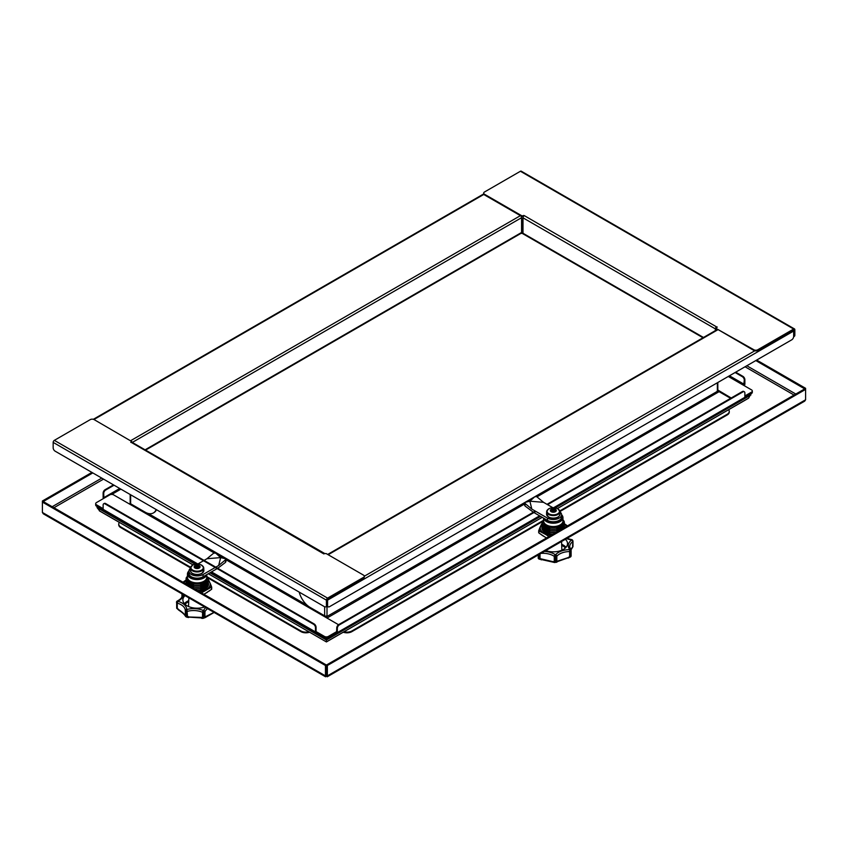 <?xml version="1.0" encoding="UTF-8"?>
<svg xmlns="http://www.w3.org/2000/svg" width="848" height="848" viewBox="0 0 848 848"><rect width="100%" height="100%" fill="white"/><g stroke="black" fill="none" stroke-linecap="round" stroke-linejoin="round"><path stroke-width="1.27" d="M325.579 676.789L43.322 513.824L42.4 512.457L42.4 502.09L325.462 665.51L325.462 675.877L326.416 676.428L327.36 675.877L327.36 665.51L805.6 389.402L805.6 399.768L804.678 401.146L327.254 676.789M326.416 676.428L326.416 675.411L325.462 675.877L326.416 676.428L805.6 399.768M92.782 472.919L43.28 501.507L42.4 500.998L42.4 502.09L43.28 501.581L326.342 665.012L325.462 665.51M326.342 675.379L326.342 665.012M326.416 675.411L326.48 665.012L804.72 388.893L805.6 389.402L805.6 388.31L756.681 360.071M326.48 675.379L327.36 675.877M326.48 665.012L327.36 665.51M804.72 388.893L755.801 360.57M804.72 388.819L805.6 388.31M91.902 472.41L42.4 500.998M206.764 592.635L205.873 593.155M544.543 536.816L543.642 536.296M793.94 336.486A2.756 1.59 -120 0 0 794.269 336.37A2.756 1.59 -120 0 0 794.841 335.108L794.841 329.702A1.654 0.954 120 0 0 794.491 328.939A1.654 0.954 120 0 0 793.664 329.024L757.752 349.758A2.756 1.59 180 0 1 753.851 349.758L716.284 328.547L753.851 350.436A2.756 1.59 -0 0 0 757.752 350.436L793.664 329.702L794.247 330.031L793.664 329.702M716.528 328.886L716.528 326.862L717.238 327.031L715.945 328.547L715.945 330.285M483.763 193.461A2.756 1.59 -0 0 0 483.699 193.8A2.756 1.59 -0 0 0 484.505 194.923L521.827 216.473L522.993 216.473L522.993 215.795L521.827 215.795L484.505 194.256A2.756 1.59 180 0 1 483.699 193.121A2.756 1.59 180 0 1 484.505 191.998L520.418 171.264A1.654 0.954 -60 0 1 521.244 171.179L794.491 328.939M522.993 215.795L524.287 215.625L716.528 326.862A1.654 0.954 120 0 0 715.362 328.886L715.362 330.625M744.184 385.639A1.654 0.954 120 0 0 744.873 384.017L744.873 379.734A2.756 1.59 -120 0 0 742.922 376.353L742.339 376.692L735.11 372.516M742.922 376.353L735.693 372.177M742.339 376.692A2.756 1.59 60 0 1 744.29 380.074L743.696 385.363L751.508 389.868A2.756 1.59 180 0 1 752.314 391.002A2.756 1.59 180 0 1 751.508 392.126L744.873 395.952M547.596 504.666L742.922 391.903A2.756 1.59 -60 0 1 744.3 391.765A2.756 1.59 -60 0 1 744.873 393.027L744.873 397.309L751.508 393.483A2.756 1.59 0 0 0 752.314 392.348L752.314 391.67A2.756 1.59 180 0 1 751.508 392.804A2.756 1.59 -0 0 0 752.314 391.67A2.756 1.59 -0 0 0 752.25 391.341M751.508 392.126L751.508 392.804L744.873 396.631L751.508 392.804L751.508 393.483M717.938 391.002L730.626 398.327M794.841 335.108L794.247 335.448A2.756 1.59 60 0 1 793.675 336.709A2.756 1.59 60 0 1 793.654 336.72L794.269 336.37M794.247 335.448L794.247 330.031M523.81 216.07L522.993 216.473M731.209 397.988L718.521 390.44L717.143 391.129L717.938 390.101L718.521 390.44M522.993 233.264L522.993 217.819A1.654 0.954 -60 0 1 524.17 215.795M743.972 391.649A2.756 1.59 120 0 0 743.717 391.426A2.756 1.59 120 0 0 742.339 391.564L742.922 391.903M338.712 624.594A2.756 1.59 120 0 0 336.751 627.976L336.582 632.64L328.367 637.102A2.756 1.59 180 0 1 324.455 637.102L324.455 637.781A2.756 1.59 0 0 0 328.367 637.781L336.168 633.276A1.654 0.954 -120 0 0 336.995 633.35A1.654 0.954 -120 0 0 337.345 632.597L337.345 628.315A2.756 1.59 -60 0 1 339.295 624.934L338.712 624.594L535.3 511.09M547.013 504.327L742.339 391.564M339.295 624.934L535.883 511.429M324.455 637.781L311.184 630M324.455 636.424L324.455 637.102L316.654 632.597L324.455 637.102A2.756 1.59 0 0 0 328.367 637.102L328.367 636.424A2.756 1.59 180 0 1 324.455 636.424L316.654 631.919L316.654 632.597A1.654 0.954 120 0 1 315.827 632.672L211.014 572.167M793.325 329.893A1.654 0.954 60 0 1 793.664 331.049L793.664 336.455A2.756 1.59 -60 0 1 791.714 339.836L329.533 606.68A2.756 1.59 -60 0 1 328.155 606.818A2.756 1.59 -60 0 1 327.582 605.546L327.582 600.14A1.654 0.954 -120 0 0 327.286 599.059M326.098 606.585A2.756 1.59 -120 0 0 326.427 606.479A2.756 1.59 -120 0 0 326.999 605.207L326.999 605.207A2.756 1.59 120 0 0 327.572 606.479A2.756 1.59 120 0 0 327.89 606.585M327.582 605.546L326.999 605.207L326.999 615.807A1.654 0.954 180 0 1 324.657 615.807L310.209 607.465A16.557 9.561 60 0 1 299.174 592.074M553.723 507.666L744.873 397.309A1.654 0.954 60 0 1 744.533 398.072L554.581 507.729M336.168 633.276L336.751 632.258L328.367 637.102L328.367 637.781M536.943 496.854L719.104 391.67L718.521 390.663L535.332 496.419M327.286 616.316L325.24 616.814L327.286 616.316L326.999 615.807M717.832 382.49L717.832 389.762A1.654 0.954 180 0 1 717.355 390.44L717.355 382.777M524.658 502.588L325.823 617.153M324.848 553.67A1.654 0.954 120 0 0 324.667 553.5A1.654 0.954 120 0 0 323.83 553.574L326.173 553.574L363.495 575.124A2.756 1.59 180 0 1 364.301 576.248A2.756 1.59 180 0 1 363.495 577.382L327.582 598.116A1.654 0.954 120 0 0 326.416 600.14L326.416 605.546L326.999 605.207L327.582 598.783L363.495 578.05A2.756 1.59 0 0 0 364.301 576.926A2.756 1.59 0 0 0 364.237 576.587M323.83 553.914L131.472 442.518L131.472 441.84L131.472 442.518L130.762 442.349L131.716 441.501L131.716 442.179M326.416 605.546A2.756 1.59 60 0 1 325.844 606.818A2.756 1.59 60 0 1 324.455 606.68L55.12 451.168A2.756 1.59 60 0 1 53.159 447.786L53.159 442.38A1.654 0.954 -60 0 1 54.336 440.356L90.248 419.622A2.756 1.59 180 0 1 94.149 419.622L131.716 441.501M95.75 504.019A2.756 1.59 0 0 0 95.686 504.359A2.756 1.59 0 0 0 96.492 505.482L103.127 509.319L103.127 505.037A2.756 1.59 60 0 1 103.7 503.776A2.756 1.59 60 0 1 105.078 503.913L313.527 624.255A2.756 1.59 60 0 1 315.477 627.637L315.477 631.919A1.654 0.954 120 0 0 315.827 632.672M315.477 627.637L316.071 627.297A2.756 1.59 -120 0 0 314.12 623.916L313.527 624.255M105.078 503.913L105.661 503.574L314.12 623.916M316.071 627.297L316.071 631.58L316.654 631.919L316.071 631.58M105.661 503.574A2.756 1.59 -120 0 0 104.283 503.436A2.756 1.59 -120 0 0 104.028 503.659M336.751 631.58L328.367 636.424M103.127 508.641L96.492 504.814A2.756 1.59 180 0 1 95.686 503.68A2.756 1.59 180 0 1 96.492 502.557L109.763 494.893A2.756 1.59 180 0 1 113.664 494.893L131.472 505.175L131.97 504.56M324.339 615.616L323.83 616.231L338.522 624.711M196.874 564.005L103.467 510.072A1.654 0.954 -60 0 1 103.127 509.319L96.492 505.482A2.756 1.59 180 0 1 95.686 504.359L95.686 503.68M324.318 616.507A1.654 0.954 120 0 0 324.752 615.86M131.472 442.518A1.654 0.954 -60 0 1 132.299 442.433L521.584 217.692A1.654 0.954 -120 0 0 520.418 215.657L130.645 440.695M113.473 484.865L105.078 489.709A2.756 1.59 120 0 0 103.127 493.091L103.127 497.373A1.654 0.954 -120 0 0 103.467 498.529M103.127 493.091L103.71 493.43A2.756 1.59 -60 0 1 105.661 490.049L105.078 489.709M114.056 485.204L105.661 490.049M103.71 493.43L103.891 498.285M95.75 504.698A2.756 1.59 -0 0 0 95.686 505.037A2.756 1.59 -0 0 0 96.492 506.161L96.492 504.814M109.763 513.708L96.492 506.161M109.763 513.824A2.756 1.59 -0 0 0 110.484 514.121M522.993 219.515L521.584 219.378L521.584 217.692M153.658 512.775A16.557 9.561 -120 0 0 153.954 512.616A16.557 9.561 -120 0 0 156.498 509.701M156.138 509.489A16.557 9.561 60 0 1 153.371 512.955A16.557 9.561 60 0 1 145.093 512.139L130.645 503.797L129.479 503.797L130.221 503.373M130.846 503.913L130.062 504.136M522.993 218.89A1.654 0.954 -0 0 0 521.584 218.826M130.645 494.776L130.645 503.797A1.654 0.954 180 0 1 130.168 503.118L130.168 494.501M343.27 632.195A6.901 3.986 0 0 0 351.856 631.654L542.413 521.637M351.856 631.654L351.856 630.976A6.901 3.986 180 0 1 344.034 631.76M351.856 630.976L543.059 520.587M559.807 510.92L727.234 414.248L727.234 414.926A6.901 3.986 0 0 0 729.259 412.107A6.901 3.986 0 0 0 729.238 411.768M728.602 409.732A6.901 3.986 180 0 1 729.259 411.439A6.901 3.986 180 0 1 727.234 414.248M208.004 577.976L300.966 631.654A6.901 3.986 0 0 0 309.552 632.195M308.789 631.76A6.901 3.986 180 0 1 300.966 630.976L300.966 631.654M118.762 524.456A6.901 3.986 -0 0 0 118.741 524.795A6.901 3.986 -0 0 0 120.766 527.615L120.766 526.937L190.609 567.259M207.357 576.926L300.966 630.976M120.766 527.615L190.482 567.863M120.766 526.937A6.901 3.986 180 0 1 118.741 524.117A6.901 3.986 180 0 1 119.398 522.421M559.934 511.524L727.234 414.926M520.937 233.391L522.241 233.391M131.822 504.475L131.037 504.92M540.568 516.39L326.416 640.028L326.416 641.936L208.343 573.704M99.863 511.079L97.075 507.623L195.061 564.196M748.137 398.39L557.401 508.514M326.416 638.247L326.416 640.028L209.944 572.792M750.925 393.811L748.667 398.083M750.925 394.945L555.355 507.857M97.075 506.5L97.075 507.623M201.495 565.065A6.212 3.583 0 0 0 192.719 565.065A6.212 3.583 0 0 0 192.719 570.132A6.212 3.583 0 0 0 201.495 570.132A6.212 3.583 0 0 0 201.495 565.065M199.216 565.616A2.979 1.728 180 0 1 199.216 568.054A2.979 1.728 180 0 1 194.998 568.054A2.979 1.728 180 0 1 194.998 565.616A2.979 1.728 180 0 1 199.216 565.616M196.153 565.457L198.792 565.669L199.598 567.397L197.542 568.372L195.422 568.043L194.531 566.337L196.153 565.457A2.629 1.516 0 0 0 195.252 565.796A2.629 1.516 0 0 0 194.658 566.316M195.708 566.125L195.708 568.043L196.238 567.259L198.792 567.588L199.163 565.881M195.061 567.81A2.629 1.516 0 0 1 194.51 566.634L194.531 566.337M199.1 566.644L199.153 567.609M185.012 595.635A14.236 8.215 0 0 0 182.871 599.971A14.236 8.215 0 0 0 187.048 605.779A14.236 8.215 0 0 0 204.622 606.956M188.532 617.556L189.189 617.005L188.532 617.556L186.359 616.962L186.687 616.517A1.378 0.795 180 0 0 187.503 616.454A1.378 0.901 123.4 0 1 186.359 616.962L186.136 616.878A1.378 1.166 -80.8 0 1 185.585 616.114L186.687 616.517L186.931 609.468L187.503 616.454L189.189 617.005L202.534 617.429L202.534 612.298A1.378 0.689 -66.1 0 1 203.372 610.539L203.615 610.486A1.378 1.092 23.3 0 1 204.951 611.8A1.378 0.795 180 0 1 204.527 612.214A1.728 0.996 180 0 1 203.308 612.457L203.308 617.598L204.527 617.344L204.527 612.214A1.378 0.742 -117 0 0 203.615 610.486A16.038 9.264 180 0 1 205.788 607.624M183.613 594.83A16.038 9.264 180 0 1 177.879 601.147L177.285 603.14A1.378 0.795 180 0 1 176.925 602.992A1.378 0.795 180 0 1 176.691 602.801A1.378 0.986 -43.3 0 1 177.9 601.296A16.038 9.264 180 0 1 182.013 603.013A16.038 9.264 180 0 1 186.708 609.383A1.378 0.912 128.7 0 0 185.585 610.984L185.585 616.114A1.378 0.795 0 0 1 185.33 615.669L185.33 610.528A1.378 1.124 -1.9 0 1 186.708 609.383L186.931 609.468A16.038 9.264 180 0 1 203.372 610.539L203.308 612.457A1.378 0.795 0 0 1 202.534 612.298A14.66 8.459 0 0 0 187.503 611.313A1.378 0.795 180 0 1 186.687 611.376A1.728 0.996 180 0 1 185.765 611.101A1.728 0.996 180 0 1 185.585 610.984A1.378 0.795 0 0 1 185.33 610.528A14.66 8.459 0 0 0 181.037 604.709A14.66 8.459 0 0 0 177.285 603.14L177.285 608.27L178.843 609.723C182.373 612.182 184.493 614.132 185.182 615.553L185.33 615.669A1.378 1.357 -175.9 0 0 186.136 616.878L186.242 616.719M177.879 601.147A1.378 1.081 -154.1 0 0 176.543 602.059A1.728 0.996 180 0 0 176.479 602.324A1.728 0.996 180 0 0 176.691 602.801L176.691 607.942A1.378 0.572 -28.5 0 0 176.691 608.217L176.638 601.667A1.378 1.378 0 0 1 177.274 601.031A1.378 0.721 64.4 0 1 177.879 601.147M207.59 608.663A14.66 8.459 0 0 0 204.951 611.8L204.951 616.941L213.897 612.426M204.421 617.906L205.502 616.867L203.976 618.044A1.378 1.007 -90.6 0 0 204.527 617.344A1.378 0.795 180 0 0 204.951 616.941A1.378 1.336 139.3 0 1 203.976 618.044L203.308 617.598A1.378 0.795 -0 0 1 202.534 617.429A1.378 1.049 -121.6 0 0 203.721 618.097L186.359 616.962M185.182 615.553L185.277 615.977C184.323 614.302 182.182 612.383 178.843 610.21L176.84 608.345A1.378 0.572 -28.5 0 1 176.691 608.217A1.378 1.378 0 0 0 176.829 608.429L177.285 608.27A1.378 0.795 180 0 1 176.925 608.122A1.378 0.795 180 0 1 176.691 607.942M201.029 617.779L201.856 618.415L201.029 617.779M203.721 618.097L201.856 618.415M203.933 588.682L207.718 585.841L203.933 587.378L200.16 590.208L203.933 588.682M197.213 590.462A11.045 6.371 0 0 0 200.16 590.208M194.287 588.766A9.657 5.576 0 0 0 203.933 587.378A9.657 5.576 0 0 0 206.032 585.576M207.718 585.841A11.045 6.371 0 0 0 208.046 583.244M197.626 590.696A9.657 5.576 0 0 0 203.933 589.063A9.657 5.576 0 0 0 206.032 587.261M186.168 583.244A11.045 6.371 0 0 0 186.062 584.018M206 588.077L202.513 589.985M193.694 588.427L194.054 588.523A11.045 6.371 0 0 0 200.16 588.523L203.933 586.986L207.718 584.155A11.045 6.371 0 0 0 208.046 581.548M194.054 588.523L190.281 585.682L186.496 584.155A11.045 6.371 0 0 1 186.168 581.548M207.718 584.155L203.933 585.682L200.16 588.523M188.182 583.88A9.657 5.576 0 0 0 190.281 585.682A9.657 5.576 0 0 0 203.933 585.682A9.657 5.576 0 0 0 206.032 583.88M186.168 579.862A11.045 6.371 0 0 0 186.496 582.47L190.281 585.3L194.054 586.827A11.045 6.371 0 0 0 200.16 586.827L203.933 585.3L207.718 582.47A11.045 6.371 0 0 0 208.046 579.862M207.718 582.47L203.933 583.996L200.16 586.827M194.054 586.827L190.281 583.996A9.657 5.576 0 0 0 203.933 583.996A9.657 5.576 0 0 0 206.032 582.194M188.182 582.194A9.657 5.576 0 0 0 190.281 583.996L186.496 582.47M186.496 577.255A11.045 6.371 0 0 0 186.496 580.774L190.281 583.604L194.054 585.141A11.045 6.371 0 0 0 200.16 585.141L203.933 583.604L207.718 580.774A11.045 6.371 0 0 0 207.718 577.255L207.124 576.725M194.054 585.141L190.281 582.311L186.496 580.774M207.718 580.774L203.933 582.311L200.16 585.141M188.182 580.498A9.657 5.576 0 0 0 190.281 582.311A9.657 5.576 0 0 0 203.933 582.311A9.657 5.576 0 0 0 206.032 580.498M187.45 575.909A10.165 5.872 180 0 0 188.033 580.392L192.517 582.968A10.165 5.872 180 0 0 201.697 582.968L206.181 580.392A10.165 5.872 180 0 0 206.764 575.909M201.697 582.968L206.181 580.392M188.033 580.392L190.281 581.262A9.657 5.576 0 0 0 203.933 581.262A9.657 5.576 0 0 0 206.764 577.318L206.764 574.615M206.7 574.658A9.657 5.576 180 0 1 200.255 579.258A9.657 5.576 180 0 1 190.281 577.933A9.657 5.576 180 0 1 187.45 573.99L187.45 577.318A9.657 5.576 0 0 0 190.281 581.262L192.517 582.968M200.997 593.144L211.618 587.007L210.134 583.223L211.322 586.053M199.28 591.65A13.091 7.558 0 0 0 205.068 590.197L207.495 588.788A13.091 7.558 0 0 0 210.081 583.223L208.428 579.788M204.739 589.074A10.282 5.936 0 0 0 207.166 586.339M211.714 587.113L211.661 589.254L205.131 593.579L211.703 589.18L211.618 587.007L207.537 588.809A13.133 7.579 180 0 0 210.134 583.223L211.714 589.137L208.915 591.268M217.745 568.277L225.504 562.372L225.504 561.334M218.678 565.489L220.628 557.602L206.965 558.726L213.791 553.066L215.742 553.15L220.628 557.602L225.504 558.779L225.504 559.828L218.678 565.489L203.064 574.509A8.279 4.781 180 0 1 194.033 575.538A8.279 4.781 180 0 1 188.924 571.128A8.279 4.781 180 0 1 190.45 568.351M225.504 558.779L225.504 562.372M217.162 568.616L203.064 576.757A8.279 4.781 180 0 1 194.033 577.795A8.279 4.781 180 0 1 188.924 573.375L188.924 571.128M197.796 564.026L206.965 558.726M548.91 508.726A6.212 3.583 0 0 0 548.91 513.793A6.212 3.583 0 0 0 557.698 513.793A6.212 3.583 0 0 0 557.698 508.726A6.212 3.583 0 0 0 548.91 508.726M551.2 509.277A2.979 1.728 180 0 1 555.419 509.277A2.979 1.728 180 0 1 555.419 511.715A2.979 1.728 180 0 1 551.2 511.715A2.979 1.728 180 0 1 551.2 509.277M550.861 511.068L551.613 509.33L554.242 509.076L555.928 510.263L554.942 511.704L552.44 511.991L550.861 511.068A2.629 1.516 0 0 0 551.454 511.588A2.629 1.516 0 0 0 552.345 511.927M551.253 509.542L551.613 511.238L552.663 511.45L552.663 509.531M555.79 510.422L555.928 510.263A2.629 1.516 0 0 1 555.355 511.471M554.709 509.786L554.709 511.694L553.744 510.909L552.663 511.45M551.264 511.27L551.317 510.305M545.794 550.606A14.236 8.215 0 0 0 563.369 549.44A14.236 8.215 0 0 0 567.535 543.632A14.236 8.215 0 0 0 565.393 539.296M570.99 549.122L572.697 546.759L572.697 541.628A1.378 0.89 -127 0 0 571.605 540.017L571.806 539.773M544.395 551.423A16.038 9.264 180 0 1 555.345 554.73L555.599 554.719A1.378 1.007 41.2 0 1 556.829 556.203A1.378 0.795 180 0 1 556.574 556.405A1.378 0.795 180 0 1 556.256 556.542A1.378 0.541 -107.4 0 0 555.599 554.719A16.038 9.264 180 0 1 558.578 552.345A16.038 9.264 180 0 1 569.612 549.631A1.378 0.657 67.4 0 1 570.418 551.412L570.63 556.426L571.107 550.776A1.378 1.113 -163 0 0 569.75 549.504A1.378 1.028 -38.4 0 1 571.001 550.299A1.378 0.795 180 0 1 571.128 550.638A1.378 0.795 180 0 1 571.107 550.776A1.728 0.996 180 0 1 570.63 551.306A1.728 0.996 180 0 1 570.418 551.412A1.378 0.795 0 0 1 569.633 551.56L569.75 549.504A16.038 9.264 180 0 1 571.605 540.017A1.378 1.124 4.9 0 1 572.983 541.183L572.548 545.603M540.006 553.956L540.006 558.62L553.044 561.673L554.274 561.503L554.274 556.373A1.378 0.869 -55.1 0 1 555.345 554.73L554.963 561.768L556.256 561.683L556.256 556.542A1.728 0.996 180 0 1 554.963 556.627A1.378 0.795 0 0 1 554.274 556.373A14.66 8.459 0 0 0 540.982 553.384M567.831 557.708L569.633 556.691L569.633 551.56A14.66 8.459 0 0 0 559.553 554.03A14.66 8.459 0 0 0 556.829 556.203L556.829 561.344L567.831 557.708M541.353 559.871L541.798 559.394L541.353 559.871L539.19 558.578A1.378 0.795 180 0 0 540.006 558.62A1.378 0.731 126.4 0 1 538.968 558.991L538.777 558.874A1.378 1.272 -67.8 0 1 538.268 558.048L539.19 558.578L539.19 554.422M555.726 562.309A1.378 0.816 -83.7 0 0 556.256 561.683A1.378 0.795 180 0 0 556.574 561.546A1.378 0.795 180 0 0 556.829 561.344A1.378 1.272 125.8 0 1 555.726 562.309L557.74 561.365L556.691 562.256L554.009 562.436L553.044 561.673M538.968 558.991L554.783 562.553L570.503 556.945A1.378 1.378 0 0 0 570.524 556.935L570.418 556.542A1.378 0.795 -0 0 1 569.633 556.691A1.378 0.551 -130.4 0 0 570.503 556.945L570.778 556.691A1.378 1.336 -138.2 0 1 570.662 556.807L570.503 556.945A1.378 0.551 -130.4 0 1 570.503 556.945L568.043 558.143M555.451 562.319A1.378 0.604 -102.7 0 1 554.963 561.768A1.378 0.795 0 0 1 554.274 561.503A1.378 1.177 -121.8 0 0 555.451 562.319L554.009 562.436M572.941 540.918A1.728 0.996 180 0 1 572.983 541.13A1.728 0.996 180 0 1 572.983 541.183A1.378 0.795 0 0 1 572.697 541.628A14.66 8.459 0 0 0 569.665 546.78L570.831 549.78A1.378 1.378 0 0 1 571.128 550.638L571.128 555.769A1.378 1.378 0 0 1 570.778 556.691A1.378 1.336 -138.2 0 0 571.107 555.906A1.378 0.795 180 0 0 571.128 555.769A1.378 0.795 180 0 0 571.107 555.631M572.835 546.631A1.378 0.689 -177 0 0 572.983 546.345L572.983 546.345A1.378 0.689 -177 0 0 572.983 546.313L572.983 541.13L572.273 539.847A1.378 0.848 123.2 0 0 571.52 539.869A16.038 9.264 180 0 1 566.559 538.618M572.676 546.812L572.697 546.759A1.378 0.795 0 0 0 572.983 546.313A1.378 1.378 0 0 1 572.856 546.865L570.958 549.97M538.777 558.874L539.434 558.768L538.777 558.874A1.378 1.336 143.4 0 1 538.427 558.556L538.427 558.556A1.378 1.336 143.4 0 1 538.173 557.857M564.344 527.679A11.045 6.371 0 0 0 564.249 526.894M542.36 526.894A11.045 6.371 0 0 0 542.699 529.502L546.472 532.332L550.257 533.869L546.472 531.039A9.657 5.576 0 0 0 556.118 532.427M550.257 533.869A11.045 6.371 0 0 0 553.193 534.113M544.384 530.922A9.657 5.576 0 0 0 546.472 532.724A9.657 5.576 0 0 0 552.79 534.346M563.549 528.134L563.92 527.816A11.045 6.371 0 0 0 564.249 525.209M544.384 529.226A9.657 5.576 0 0 0 546.472 531.039L542.699 529.502M547.893 533.646L544.416 531.738M563.92 527.816L560.136 529.343L556.352 532.173A11.045 6.371 0 0 1 550.257 532.173L546.472 529.343A9.657 5.576 0 0 0 560.136 529.343A9.657 5.576 0 0 0 562.224 527.541M542.36 525.209A11.045 6.371 0 0 0 542.699 527.816L546.472 530.647L550.257 532.173M544.384 527.541A9.657 5.576 0 0 0 546.472 529.343L542.699 527.816M542.36 523.513A11.045 6.371 0 0 0 542.699 526.12L546.472 528.951L550.257 530.488A11.045 6.371 0 0 0 556.352 530.488L560.136 528.951L563.92 526.12A11.045 6.371 0 0 0 564.249 523.513M563.92 526.12L560.136 527.657A9.657 5.576 0 0 0 562.224 525.845M550.257 530.488L546.472 527.657A9.657 5.576 0 0 0 560.136 527.657L556.352 530.488M544.384 525.845A9.657 5.576 0 0 0 546.472 527.657L542.699 526.12M542.699 520.905A11.045 6.371 0 0 0 542.699 524.435L546.472 527.265L550.257 528.802A11.045 6.371 0 0 0 556.352 528.802L560.136 527.265L563.92 524.435A11.045 6.371 0 0 0 563.92 520.905M563.92 524.435L560.136 525.961L556.352 528.802M550.257 528.802L546.472 525.961A9.657 5.576 0 0 0 560.136 525.961A9.657 5.576 0 0 0 562.224 524.159M544.384 524.159A9.657 5.576 0 0 0 546.472 525.961L542.699 524.435M562.966 519.57A10.165 5.872 180 0 1 562.372 524.043L557.899 526.629A10.165 5.872 180 0 1 548.709 526.629L544.236 524.043A10.165 5.872 180 0 1 543.642 519.57M557.899 526.629L560.136 524.923A9.657 5.576 0 0 0 562.966 520.979L562.966 517.651A9.657 5.576 180 0 1 560.136 521.594A9.657 5.576 180 0 1 550.045 522.898A9.657 5.576 180 0 1 543.695 518.192M544.236 524.043L546.472 524.923A9.657 5.576 0 0 0 560.136 524.923L562.372 524.043M543.642 518.16L543.642 520.979A9.657 5.576 0 0 0 546.472 524.923L548.709 526.629M542.678 522.294L538.787 530.668L542.911 532.449A13.091 7.558 -0 0 1 540.324 526.873L541.172 524.954A13.133 7.579 180 0 1 542.328 523.704M538.703 530.784L538.703 532.798L540.208 526.926M542.879 535.841L538.703 532.798L545.317 537.25M538.734 532.851L538.734 530.827L547.882 535.639M543.25 529.989A10.282 5.936 -0 0 0 545.677 532.735M542.837 535.83L538.703 532.798M543.547 502.334L529.883 501.2L531.834 509.097L525.007 503.426L525.007 502.376L529.883 501.2L534.759 496.748L536.71 496.663L543.547 502.334L552.79 507.666M559.956 511.874A8.279 4.781 180 0 1 561.588 514.725L561.588 516.983A8.279 4.781 180 0 1 556.479 521.393A8.279 4.781 180 0 1 547.448 520.365L533.933 512.552M533.35 512.224L525.007 505.98L525.007 502.376L534.738 496.769M525.007 504.931L525.007 505.98M543.748 518.223A9.625 5.554 0 0 0 550.161 522.813A9.625 5.554 0 0 0 560.104 521.499A9.625 5.554 0 0 0 561.588 514.736A8.279 4.781 180 0 1 556.479 519.146A8.279 4.781 180 0 1 547.448 518.107L531.834 509.097M42.4 512.457L325.462 675.877M746.823 365.753L795.816 394.044M794.057 395.051L745.063 366.771M52.184 506.722L101.76 478.102M103.52 479.12L53.943 507.74M793.664 329.024L520.418 171.264M521.827 215.795L521.827 216.473M484.505 194.923L484.505 194.256M729.45 375.791L744.29 384.345M744.29 380.074L744.873 379.734M757.752 350.436L757.752 349.758M753.851 349.758L753.851 350.436M728.284 376.459L743.696 385.363M715.362 328.886L522.993 217.819M523.576 216.134L523.576 215.456M717.938 329.702L328.165 554.73M364.301 576.237L754.794 350.786M336.751 627.976L337.345 628.315M530.721 500.437L529.046 501.401M524.605 503.977L326.999 618.054M337.345 632.597L539.593 515.828M324.657 615.807L324.657 606.776M793.664 331.049L327.582 600.14M54.336 440.356L327.582 598.116M363.495 577.382L363.495 578.05M103.127 509.319L197.838 563.994M211.502 571.881L315.477 631.919M323.83 616.231L225.907 559.691M223.469 558.291L217.777 555.005M214.099 552.875L131.472 505.175M148.093 513.411L307.209 605.281M326.416 600.14L53.159 442.38M483.89 194.383L93.948 419.516M103.71 497.712L119.716 488.469M111.745 494.426L120.893 489.148M522.76 219.378L522.76 233.126M703.013 337.758L521.584 233.02L521.584 219.378M521.584 233.02L145.58 450.108M193.015 564.853L99.333 510.772M542.169 517.312L326.416 641.872M201.866 573.29A6.742 3.89 0 0 0 203.849 570.45L201.729 573.63C198.199 574.923 192.083 576.343 190.365 570.45A6.742 3.89 0 0 0 194.457 574.117A6.742 3.89 0 0 0 201.866 573.29M202.672 566.019A6.636 3.837 180 0 1 203.743 568.012A6.636 3.837 180 0 1 201.803 570.821A6.636 3.837 180 0 1 194.489 571.626A6.636 3.837 180 0 1 190.471 568.012A6.636 3.837 180 0 1 191.531 566.019M198.75 565.68A2.629 1.516 0 0 0 196.715 565.362M199.704 567.089A2.629 1.516 0 0 0 199.153 565.913M198.061 568.277A2.629 1.516 0 0 0 198.962 567.937A2.629 1.516 0 0 0 199.545 567.418M195.464 568.043A2.629 1.516 0 0 0 197.499 568.361M199.1 567.641L199.1 566.676M196.672 567.259L196.672 565.34M196.174 567.333L196.174 565.415M197.542 567.757L197.542 565.839M197.754 567.789L197.754 565.87M195.549 568.065L195.549 566.21M177.073 601.243A1.378 0.721 64.4 0 1 177.274 601.031C180.656 599.26 182.331 597.299 182.299 595.148A14.66 8.459 0 0 0 182.161 593.982M188.744 600.649A14.236 8.215 0 0 0 184.366 603.638M181.991 593.886L181.991 596.706M188.701 601.73A13.547 7.823 0 0 0 185.034 604.317M188.553 605.758A9.296 5.364 0 0 0 188.171 606.373M206.626 574.7A9.625 5.554 0 0 1 200.149 579.184A9.625 5.554 0 0 1 190.302 577.838A9.625 5.554 0 0 1 188.924 570.99L187.45 573.99A9.657 5.576 180 0 1 187.885 572.315M205.449 575.379A9.01 5.205 180 0 1 190.736 577.096A9.01 5.205 180 0 1 188.924 571.234M188.924 571.34A8.915 5.141 0 0 0 190.8 577.022A8.915 5.141 0 0 0 205.216 575.516M208.089 580.043A13.133 7.579 180 0 1 209.233 581.293L209.191 581.293A13.091 7.558 0 0 0 208.099 580.096M186.115 580.096A13.091 7.558 0 0 0 184.196 582.947A13.133 7.579 180 0 1 186.125 580.043M185.68 583.795A11.448 6.604 180 0 1 186.062 582.459M208.142 582.459A11.448 6.604 180 0 1 208.163 582.491A11.448 6.604 180 0 1 197.796 590.791M199.333 591.681A13.133 7.579 180 0 0 205.089 590.229L202.333 592.328M186.083 582.693A11.342 6.551 0 0 0 185.776 583.859M205.131 588.862L197.754 590.77A11.342 6.551 0 0 0 205.131 588.862A11.342 6.551 0 0 0 208.131 582.693M207.569 592.18L203.785 594.247M203.064 576.757L203.064 574.509M546.568 514.111A6.742 3.89 0 0 0 548.539 516.951A6.742 3.89 0 0 0 555.959 517.778A6.742 3.89 0 0 0 560.04 514.111C558.323 520.004 552.218 518.573 548.688 517.291L546.568 514.111L546.663 511.673A6.636 3.837 180 0 1 547.734 509.68M548.614 514.471A6.636 3.837 180 0 1 546.663 511.673C548.624 507.666 552.355 506.691 557.857 508.758L559.945 511.673A6.636 3.837 180 0 1 555.917 515.287A6.636 3.837 180 0 1 548.614 514.471M558.874 509.68A6.636 3.837 180 0 1 559.945 511.673L560.04 514.111M551.253 509.574A2.629 1.516 0 0 0 550.712 510.75M553.702 509.023A2.629 1.516 0 0 0 551.666 509.341M555.747 509.966A2.629 1.516 0 0 0 555.164 509.447A2.629 1.516 0 0 0 554.263 509.107M552.907 512.022A2.629 1.516 0 0 0 554.942 511.704M554.242 510.994L554.242 509.076M552.875 511.418L552.875 509.5M553.744 510.909L553.744 509.001M551.317 511.291L551.317 510.337L551.317 511.291M554.857 511.715L554.857 509.871M572.548 540.346A1.378 0.848 123.2 0 0 572.273 539.847A1.378 1.378 0 0 0 571.711 539.635L566.93 538.406M566.051 547.289A14.236 8.215 0 0 0 561.662 544.31M538.268 554.952L538.268 558.048A1.378 0.795 0 0 1 538.162 557.74A1.378 1.378 0 0 0 538.427 558.556L539.392 559.267M565.383 547.978A13.547 7.823 0 0 0 561.705 545.391M562.235 550.034A9.296 5.364 0 0 0 561.853 549.409M562.521 515.976A9.657 5.576 180 0 1 562.966 517.651L561.588 514.736M561.588 515.022A9.01 5.205 180 0 1 559.68 520.746A9.01 5.205 180 0 1 544.84 518.859M545.052 518.976A8.915 5.141 0 0 0 559.606 520.672A8.915 5.141 0 0 0 561.588 515.128M549.334 536.943L542.879 532.47A13.133 7.579 180 0 1 540.282 526.884L541.215 524.954A13.091 7.558 -0 0 1 542.317 523.757M551.083 535.332A13.133 7.579 180 0 1 545.317 533.88L545.349 533.858A13.091 7.558 -0 0 0 551.136 535.3M566.21 526.597A13.091 7.558 -0 0 0 564.291 523.757M542.275 526.354A11.342 6.551 -0 0 0 545.285 532.523A11.342 6.551 -0 0 0 552.652 534.431A11.448 6.604 180 0 1 542.264 526.12M564.344 526.12A11.448 6.604 180 0 1 564.726 527.456M541.088 525.05L542.582 522.389M564.291 523.704A13.133 7.579 180 0 1 566.252 526.576M564.63 527.509A11.342 6.551 -0 0 0 564.333 526.354M547.448 520.365L547.448 518.107M716.284 327.869L716.284 328.547M752.314 391.67L752.314 391.002M483.699 193.121L483.699 193.8M743.717 391.426L744.3 391.765M327.572 606.479L328.155 606.818M540.081 516.103L336.995 633.35M717.45 329.416L327.678 554.444M104.283 503.436L103.7 503.776M364.301 576.248L364.301 576.926M326.427 606.479L325.844 606.818M324.667 553.5L132.299 442.433M95.686 505.037L95.686 504.359M153.954 512.616L153.371 512.955M130.55 504.645L131.334 504.189M483.71 193.927L93.344 419.294M729.259 411.439L729.259 412.107M118.741 524.117L118.741 524.795M521.022 232.787L145.093 449.822M703.49 337.472L522.156 232.787M99.545 510.952L192.952 564.885M208.29 573.736L326.416 641.936L542.222 517.344M557.454 508.546L748.455 398.274M190.365 570.45L190.471 568.012L192.56 565.097C198.061 563.03 201.782 564.005 203.743 568.012L203.849 570.45M199.089 567.641L199.089 566.665M202.926 618.404L205.11 617.641M214.141 612.447L205.11 617.63M187.09 617.323L185.277 615.977M181.96 593.876L181.96 596.78M188.85 597.851L188.532 606.532M209.318 581.357L207.813 578.686M182.553 582.523L186.645 579.597M225.907 561.736L225.907 559.182M538.162 555.875L537.802 555.217M561.567 541.501L561.885 550.182M545.285 532.523L552.663 534.42M542.593 522.336L541.098 525.007M538.703 530.721L540.197 526.937M545.285 537.24L546.631 537.908M567.863 526.184L563.772 523.258M524.605 505.334L524.605 502.779"/></g></svg>
